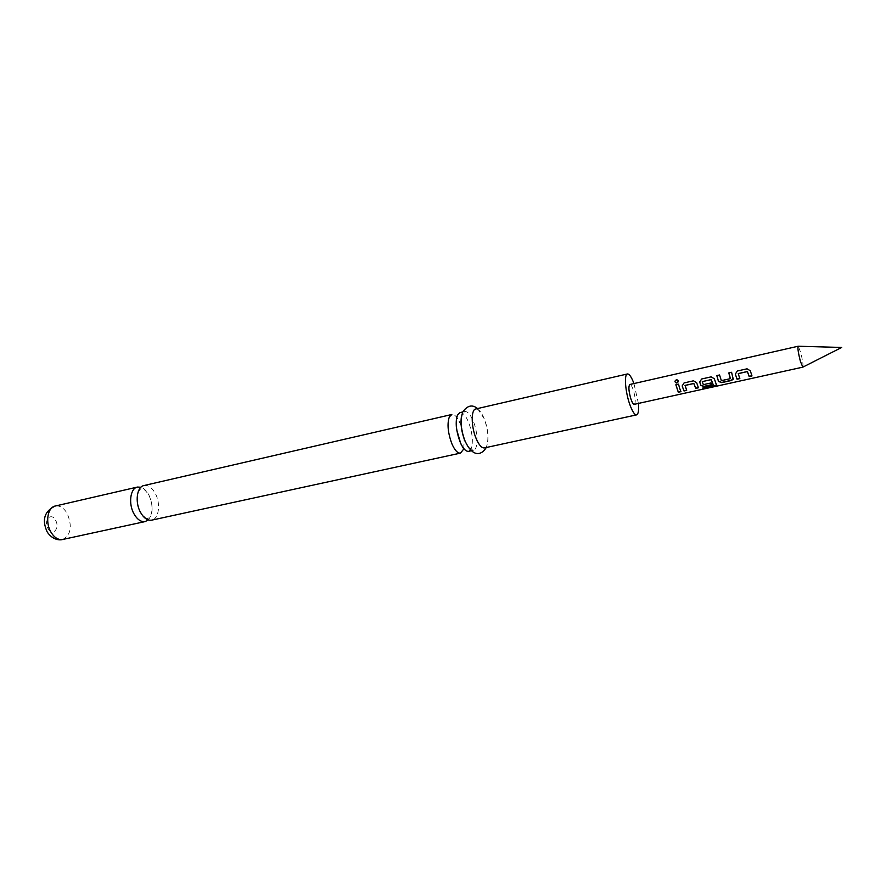 <?xml version="1.0" encoding="UTF-8"?>
<svg xmlns="http://www.w3.org/2000/svg" width="886" height="886" viewBox="0 0 886 886"><rect width="100%" height="100%" fill="white"/><g stroke="black" fill="none" stroke-linecap="round" stroke-linejoin="round"><path stroke-width="0.66" stroke-dasharray="4.43 3.32" d="M677.989 380.393L676.395 382.996M143.953 485.55C148.184 484.919 151.96 487.555 155.294 493.458C160.931 503.536 158.937 518.997 151.694 520.148M459.945 412.621C462.869 412.333 465.759 415.578 468.639 422.367C472.471 432.988 473.323 441.749 471.208 448.681L468.616 451.351M738.237 373.67L739.755 378.433M737.362 370.99L747.108 368.809L750.32 370.68L751.981 375.93M716.807 375.598L719.598 374.966L721.126 380.559M728.868 372.884L731.626 372.275L733.254 378.178M702.244 381.689L703.329 384.513L711.059 382.796L711.724 384.635M701.623 378.998L711.203 376.849L714.36 378.699L716.696 385.033M684.989 385.532L686.595 390.205M684.07 382.918L693.539 380.803L696.673 382.652L698.434 387.791M675.852 384.768L678.576 384.147L680.969 391.656M634.298 404.326C635.849 402.399 635.483 397.526 633.213 389.696C631.962 386.185 630.843 384.446 629.846 384.491M802.904 367.081C803.347 364.855 802.55 359.816 800.534 351.986L798.242 346.249M148.25 519.927C153.2 513.625 153.4 505.286 148.848 494.92C146.622 490.833 143.986 488.275 140.929 487.222M461.174 425.69L460.598 424.195C457.697 417.428 454.773 414.194 451.827 414.493M463.5 449.346L463.721 448.56M463.743 448.482L464.153 439.002M464.12 438.614L461.307 426.055M484.454 447.906C489.293 447.319 489.116 430.485 484.277 418.823C481.419 411.99 478.573 408.712 475.727 408.978M638.407 403.418L633.955 383.549M468.428 447.33L473.357 450.321C478.285 449.711 478.196 432.911 473.323 421.304C470.444 414.504 467.564 411.248 464.674 411.525L461.484 416.342M702.808 388.024L713.44 385.665M721.126 380.404L730.252 378.687M62.729 539.463C70.991 534.989 72.464 526.317 67.17 513.448C63.748 507.789 59.772 505.319 55.242 506.028M48.077 528.632C52.628 537.016 60.314 528.023 55.486 520.126C51.034 511.743 43.181 520.58 48.077 528.632M147.907 518.232C147.076 519.661 144.551 517.513 140.342 511.776C137.297 505.064 136.51 498.94 137.972 493.413C139.036 490.39 140.154 488.895 141.339 488.917C143.178 488.131 145.736 490.312 149.014 495.484C152.004 502.163 152.78 508.232 151.318 513.692C150.277 516.693 149.147 518.21 147.907 518.232M463.788 448.537L464.253 439.257M464.22 438.88L461.274 425.767M461.152 425.424L456.777 417.217M456.722 417.151L456.567 416.475M477.554 408.557L483.989 418.38C488.264 429.588 489.028 439.301 486.281 447.508M471.441 450.73L473.357 450.321M462.758 411.968L464.674 411.525M463.766 448.626L463.921 449.291"/><path stroke-width="1.33" d="M676.361 379.795L677.546 380.005C678.621 381.135 678.388 382.121 676.871 382.974L676.395 382.985C674.512 382.054 674.501 380.98 676.361 379.795M676.439 383.018C674.567 382.087 674.567 381.046 676.428 379.895L677.989 380.393M460.476 453.111L151.694 520.148C147.574 520.758 143.853 518.177 140.52 512.396C134.75 502.262 136.821 486.68 143.953 485.55L451.827 414.493L449.335 416.918C447.009 423.785 447.84 432.678 451.816 443.609C454.717 450.254 457.597 453.422 460.476 453.111L463.5 449.346M471.441 450.73L468.616 451.351C465.781 451.638 462.924 448.46 460.044 441.793C456.08 430.829 455.227 421.913 457.497 415.036L459.945 412.621L462.758 411.968M739.755 378.433L737.052 379.031L735.856 375.708L735.369 374.014L737.34 370.99L747.064 368.82L750.298 370.758L751.981 375.93L749.191 376.55L747.352 371.588L738.237 373.659L739.832 378.621L737.063 379.23L735.347 374.091L737.318 371.001M751.904 375.742L749.179 376.34L747.374 371.511L738.26 373.582M733.265 378.388L731.338 380.293L721.725 382.42L718.491 381.301L716.852 375.586L719.554 374.977L721.359 380.659L730.252 378.687L728.824 372.906L731.592 372.286L733.187 379.274L731.36 380.504L721.736 382.63L718.491 381.456L716.807 375.598M730.385 378.422L728.868 372.895M711.724 384.635L704.016 386.351L700.782 385.233L699.741 381.966L701.657 378.986M713.573 385.554L711.192 379.585L702.277 381.611L703.329 384.668L711.059 382.951L711.812 384.823L704.027 386.551L700.782 385.388L699.707 382.043L701.623 378.998L711.159 376.86L714.326 378.776L716.663 385.521L703.373 388.854L702.709 388.046L713.573 385.554L711.159 379.662L702.277 381.611M686.595 390.205L683.992 390.781L682.718 387.536L682.22 385.875L684.103 382.918M698.345 387.603L695.72 388.179L693.838 383.45L685.122 385.388L686.683 390.394L684.003 390.981L682.187 385.953L684.07 382.918L693.494 380.814L696.64 382.719L698.434 387.791L695.731 388.389L693.804 383.527L685.022 385.454M680.88 391.468L678.288 392.044L675.907 384.757M798.131 346.238L629.846 384.491C628.296 386.396 628.672 391.291 630.954 399.165C632.205 402.643 633.313 404.37 634.298 404.326L802.816 367.147L841.7 347.456L798.131 346.238C797.533 348.021 798.297 353.093 800.435 361.455L802.816 367.147M679.662 388.323L680.969 391.656L678.299 392.243L675.852 384.768L678.521 384.17L679.662 388.323M140.929 487.222L137.463 487.056C130.297 488.197 128.182 503.735 133.974 513.836C137.308 519.606 141.051 522.175 145.193 521.566L148.25 519.927M633.955 383.549C631.508 377.048 629.337 373.848 627.432 373.958L475.727 408.978C470.953 409.487 471.053 426.487 476.026 438.26C478.883 444.971 481.696 448.194 484.454 447.906L636.591 414.881C638.363 414.172 638.972 410.351 638.407 403.418M627.432 373.958C623.965 374.136 625.261 391.756 629.736 404.293C632.305 411.447 634.597 414.98 636.591 414.881M464.917 440.973L468.428 447.33M461.484 416.342C460.31 423.53 461.418 431.659 464.818 440.73M716.663 385L703.373 388.854M703.329 388.6L702.808 388.024M62.729 539.463C59.794 540.482 52.429 539.917 47.191 531.954C41.686 519.805 44.378 511.167 55.242 506.028C47.611 507.301 45.042 522.474 50.967 532.176C54.389 537.724 58.31 540.15 62.729 539.463L145.193 521.566M463.921 449.291L460.753 443.62L456.689 429.776C456.057 425.49 456.068 421.304 456.711 417.195L456.567 416.475M486.281 447.508C481.552 455.459 472.736 457.608 465.139 441.25C460.798 429.965 460.011 420.174 462.791 411.89C467.431 405.389 472.36 404.282 477.554 408.557M55.242 506.028L137.463 487.056"/></g></svg>
